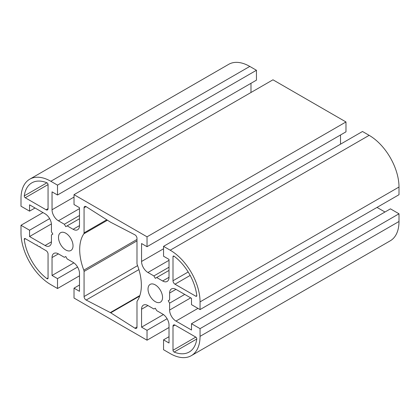 <?xml version="1.0" encoding="UTF-8"?>
<svg xmlns="http://www.w3.org/2000/svg" width="420" height="420" viewBox="0 0 420 420"><rect width="100%" height="100%" fill="white"/><g stroke="black" fill="none" stroke-linecap="round" stroke-linejoin="round"><path stroke-width="0.63" d="M155.29 284.891A10.269 5.927 -120 0 0 150.155 284.382A10.269 5.927 -120 0 0 148.58 292.609A10.269 5.927 -120 0 0 155.29 301.66A10.269 5.927 -120 0 0 160.424 302.169A10.269 5.927 -120 0 0 161.999 293.937A10.269 5.927 -120 0 0 155.29 284.891M65.762 233.2A10.269 5.927 -120 0 0 60.627 232.696A10.269 5.927 -120 0 0 59.052 240.922A10.269 5.927 -120 0 0 65.762 249.974A10.269 5.927 -120 0 0 70.896 250.483A10.269 5.927 -120 0 0 72.471 242.251A10.269 5.927 -120 0 0 65.762 233.2M174.137 256.247A1.407 0.814 -120 0 0 173.99 256.147A1.407 0.814 -120 0 0 173.287 256.079A1.407 0.814 -120 0 0 172.998 256.725L172.998 280.754A2.814 1.622 -120 0 0 174.988 284.198L195.793 296.216A1.407 0.814 -120 0 0 196.497 296.284A1.407 0.814 -120 0 0 196.781 295.465A37.984 21.929 -120 0 0 174.137 256.247M110.323 312.58A5.628 3.25 60 0 1 110.528 312.69A5.628 3.25 60 0 1 110.728 312.816L134.894 328.183A2.814 1.622 -120 0 0 136.405 328.382A2.814 1.622 -120 0 0 136.988 327.096L136.988 301.98A2.814 1.622 60 0 1 137.24 301.004A45.297 26.155 -120 0 0 137.24 264.705A2.814 1.622 60 0 1 136.988 263.435L136.988 238.319A2.814 1.622 -120 0 0 134.999 234.875A2.814 1.622 -120 0 0 134.894 234.817L110.728 222.28A5.628 3.25 60 0 1 110.323 222.049L86.158 206.677A2.814 1.622 -120 0 0 86.058 206.614A2.814 1.622 -120 0 0 84.651 206.477A2.814 1.622 -120 0 0 84.068 207.764L84.068 232.88A2.814 1.622 60 0 1 83.811 233.856A45.297 26.155 -120 0 0 83.811 270.155A2.814 1.622 60 0 1 84.068 271.43L84.068 296.541A2.814 1.622 -120 0 0 86.158 300.043L110.323 312.58L139.876 295.522M39.564 246.908L37.385 245.648L36.986 244.96L36.587 245.191L25.258 238.644A1.407 0.814 -120 0 0 24.554 238.576A1.407 0.814 -120 0 0 24.271 239.395A37.984 21.929 -120 0 0 46.919 278.618A1.407 0.814 -120 0 0 47.765 278.78A1.407 0.814 -120 0 0 48.059 278.14L48.059 254.105A2.814 1.622 -120 0 0 46.069 250.661L40.362 247.37A0.562 0.326 -120 0 0 39.564 246.908L39.963 246.677M48.059 184.59A1.407 0.814 -120 0 0 47.061 182.868A1.407 0.814 -120 0 0 46.919 182.794A37.984 21.929 -120 0 0 31.852 182.847A37.984 21.929 -120 0 0 24.271 195.872A1.407 0.814 -120 0 0 25.258 197.757L46.069 209.769A2.814 1.622 -120 0 0 47.476 209.911A2.814 1.622 -120 0 0 48.059 208.619L48.059 184.59L25.258 197.757M156.681 277.541L155.29 278.344L153.899 275.935L147.929 272.486A9.004 5.198 60 0 1 141.561 261.461L141.561 243.537L147.031 246.697L147.031 236.817L74.02 194.665L74.02 204.545L79.49 207.701L79.49 225.624A9.004 5.198 60 0 1 77.627 229.745A9.004 5.198 60 0 1 73.122 229.299L67.158 225.855L65.762 226.658L64.37 224.249L58.401 220.799A9.004 5.198 60 0 1 52.038 209.774L52.038 191.851L57.509 195.011L57.509 185.131L50.841 181.283A42.205 24.365 -120 0 0 29.741 179.193A42.205 24.365 -120 0 0 21 198.513L21 206.209L29.552 211.15L29.552 204.829L45.077 213.791A9.004 5.198 60 0 1 51.445 224.821L51.445 231.709L52.836 234.124L51.445 234.927L51.445 241.82A9.004 5.198 60 0 1 49.576 245.941A9.004 5.198 60 0 1 45.077 245.495L29.552 236.534L29.552 230.218L21 225.278L21 232.974A42.205 24.365 -120 0 0 50.841 284.66L57.509 288.508L57.509 278.628L52.038 275.473L52.038 257.549A9.004 5.198 60 0 1 53.902 253.428A9.004 5.198 60 0 1 58.401 253.874L64.37 257.318L65.762 256.515L67.158 258.93L73.122 262.374A9.004 5.198 60 0 1 79.49 273.399L79.49 291.322L74.02 288.162L74.02 298.043L147.031 340.195L147.031 330.32L141.561 327.159L141.561 309.236A9.004 5.198 60 0 1 143.425 305.114A9.004 5.198 60 0 1 147.929 305.56L153.899 309.005L155.29 308.201L156.681 310.616L162.65 314.06A9.004 5.198 60 0 1 169.019 325.085L169.019 343.009L163.548 339.854L163.548 349.729L170.21 353.577A42.205 24.365 -120 0 0 191.31 355.667A42.205 24.365 -120 0 0 200.051 336.346L200.051 328.65L191.499 323.715L191.499 330.031L175.975 321.069A9.004 5.198 60 0 1 169.612 310.044L169.612 303.151L168.215 300.741L169.612 299.933L169.612 293.044A9.004 5.198 60 0 1 171.476 288.923A9.004 5.198 60 0 1 175.975 289.369L191.499 298.326L191.499 304.647L200.051 309.582L200.051 301.891A42.205 24.365 -120 0 0 170.21 250.199L163.548 246.351L163.548 256.232L169.019 259.392L169.019 277.31A9.004 5.198 60 0 1 167.155 281.431A9.004 5.198 60 0 1 162.65 280.985L156.681 277.541L169.019 270.422M153.899 275.935L169.019 267.204M340.51 144.186L340.51 134.993M147.031 246.697L345.98 131.838L345.98 121.958L272.969 79.805L74.02 194.665M147.031 236.817L345.98 121.958M67.158 225.855L79.49 218.731M64.37 224.249L79.49 215.518M250.982 92.495L250.982 83.307M57.509 195.011L256.452 80.147L256.452 70.271L249.79 66.423A42.205 24.365 -120 0 0 228.69 64.334L29.741 179.193M57.509 185.131L256.452 70.271M29.552 211.15L35.028 207.989M29.552 236.534L51.398 223.923M29.552 230.218L49.623 218.626M21 225.278L42.982 212.583M57.509 288.508L79.49 275.814M57.509 278.628L77.579 267.041M52.038 275.473L73.878 262.862M74.02 288.162L79.49 285.007M147.031 340.195L169.019 327.506M147.031 330.32L167.102 318.728M141.561 327.159L163.406 314.548M163.548 339.854L169.019 336.693M191.31 355.667L390.259 240.807A42.205 24.365 -120 0 0 399 221.487L399 213.791L390.448 208.85L191.499 323.715M200.051 328.65L399 213.791M384.972 212.011L377.018 207.417M169.612 303.151L184.732 294.42M168.215 300.741L169.612 299.933M200.051 309.582L399 194.722L399 187.026A42.205 24.365 -120 0 0 369.159 135.34L362.492 131.492L163.548 246.351M172.998 350.269A1.407 0.814 -120 0 0 174.137 352.065A37.984 21.929 -120 0 0 189.2 352.012A37.984 21.929 -120 0 0 196.781 338.993A1.407 0.814 -120 0 0 195.793 337.108L174.988 325.091A2.814 1.622 -120 0 0 173.581 324.954A2.814 1.622 -120 0 0 172.998 326.24L172.998 350.269L195.799 337.108M162.65 280.985L169.019 277.31M147.929 272.486L169.019 260.311M141.561 261.461L163.548 248.771M73.122 229.299L79.49 225.624M58.401 220.799L79.49 208.625M52.038 209.774L74.02 197.08M50.841 181.283L249.79 66.423M45.077 245.495L51.445 241.82M52.038 257.549L58.401 253.874M141.561 309.236L147.929 305.56M200.051 336.346L399 221.487M175.975 321.069L197.962 308.375M169.612 310.044L190.701 297.869M169.612 293.044L175.975 289.369M200.051 301.891L399 187.026M170.21 250.199L369.159 135.34M46.069 209.769L48.059 208.619M24.271 195.872L46.919 182.794M46.919 278.618L48.059 277.956M24.271 239.395L25.415 238.739M84.068 207.764L86.058 206.619M134.894 328.183L136.988 326.975M110.728 312.816L139.676 296.1M86.158 300.043L138.899 269.593M84.068 296.541L137.592 265.639M84.068 271.43L136.988 240.875M83.811 270.155L136.988 239.453M83.811 233.856L107.441 220.216M84.068 232.88L106.759 219.781M195.793 296.216L196.791 295.643M174.988 284.198L190.171 275.431M172.998 280.754L188.181 271.987M172.998 256.725L173.99 256.147M174.137 352.065L196.781 338.993M172.998 326.24L174.988 325.091"/></g></svg>
